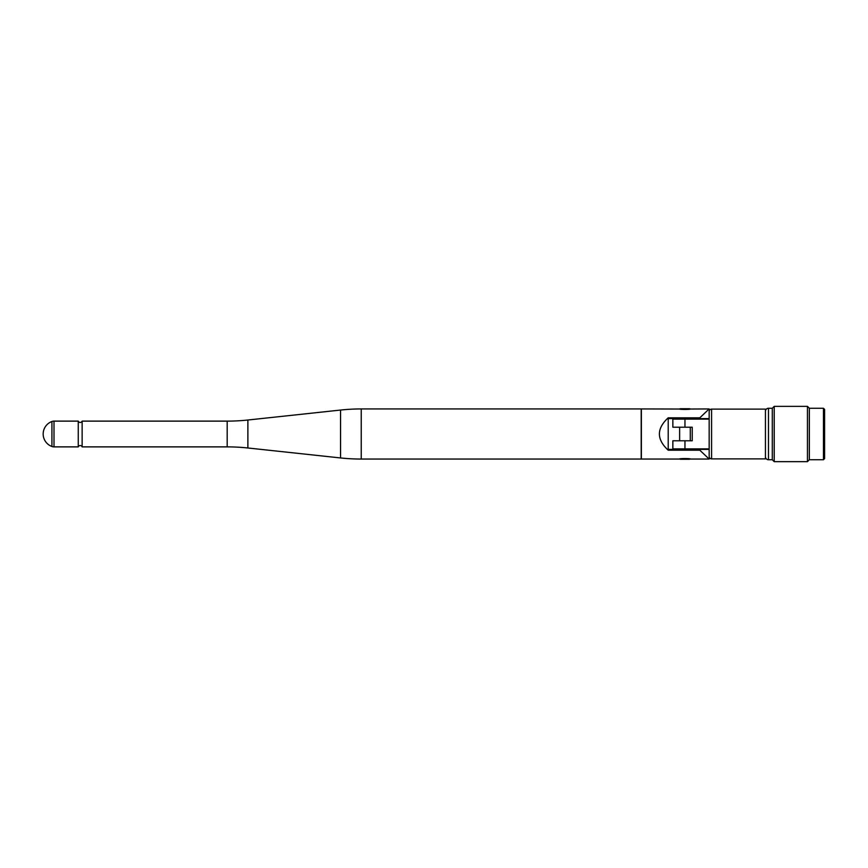 <?xml version="1.0" encoding="UTF-8"?>
<svg xmlns="http://www.w3.org/2000/svg" width="868" height="868" viewBox="0 0 868 868"><rect width="100%" height="100%" fill="white"/><g stroke="black" fill="none" stroke-linecap="round" stroke-linejoin="round"><path stroke-width="1.3" d="M680.599 408.719L689.311 408.719A0.966 0.966 0 0 1 690.027 409.034L709.167 408.936L699.803 417.812L668.208 417.812C656.468 428.608 656.468 439.392 668.208 450.188L699.803 450.188L709.167 459.053L690.483 459.053C690.82 458.391 679.091 458.391 679.438 459.053L641.376 459.053L641.376 408.936L679.883 409.034A0.966 0.966 0 0 1 680.599 408.719M679.438 459.053L679.883 458.955A0.966 0.966 0 0 0 680.599 459.27L689.311 459.27A0.966 0.966 0 0 0 690.027 458.955M679.633 427.219L679.633 440.781M690.288 427.219L690.288 440.781M82.135 421.121L82.135 446.879A2.072 2.072 0 0 0 78.261 446.879L78.261 421.121A2.072 2.072 0 0 0 82.135 421.121L227.188 421.121L227.188 446.879L82.135 446.879M78.261 421.121L54 421.121A5.816 5.816 0 0 0 51.917 421.512A13.291 13.291 0 0 0 51.917 446.488A5.816 5.816 0 0 0 54 446.879L78.261 446.879M247.879 420.014L247.879 447.986L340.549 457.946A193.672 193.672 0 0 0 361.24 459.053L641.192 459.053L641.192 408.936L361.24 408.936A193.672 193.672 0 0 0 340.549 410.054L247.879 420.014A193.672 193.672 0 0 1 227.188 421.121M247.879 447.986A193.672 193.672 0 0 0 227.188 446.879M690.483 408.936C690.82 409.609 679.101 409.609 679.438 408.936M709.167 449.396L668.208 449.396L668.208 450.188M668.208 417.812L668.208 418.604L709.167 418.604M699.803 449.396L699.803 450.188M699.803 417.812L699.803 418.604M668.208 418.604L668.208 449.396M711.586 409.11A2.42 2.42 0 0 0 709.167 411.53L709.167 456.47A2.42 2.42 0 0 0 711.586 458.89L765.435 458.89L765.435 409.11L711.586 409.11L711.586 458.89M765.435 456.687A3.049 3.049 0 0 0 768.484 459.736L772.303 459.736L774.213 461.646L807.446 461.646L807.446 406.354L774.213 406.354L774.213 461.646M765.435 411.313A3.049 3.049 0 0 1 768.484 408.264L772.303 408.264L772.303 459.736M772.303 408.264L774.213 406.354M807.446 406.354L809.345 408.264L809.345 459.736L807.446 461.646M809.345 459.736L823.461 459.736L823.461 408.264L809.345 408.264M823.461 408.264L824.6 409.414L824.6 458.586L823.461 459.736M684.96 440.781L684.96 448.886L672.852 448.886L672.852 440.781L692.219 440.781L692.219 427.219L672.852 427.219L672.852 419.114L709.167 419.114M684.96 448.886L709.167 448.886M54 421.121L54 446.879M51.917 421.512L51.917 446.488M340.549 410.054L340.549 457.946M361.24 408.936L361.24 459.053M768.484 408.264L768.484 459.736M684.96 419.114L684.96 427.219"/></g></svg>

